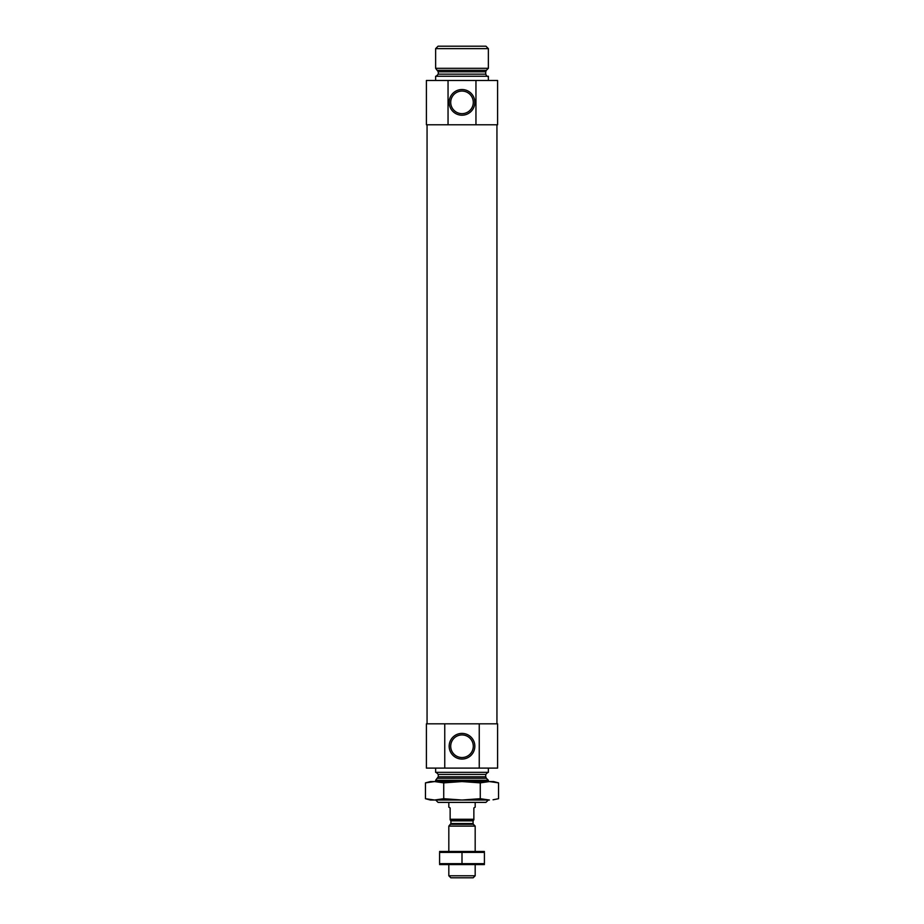 <?xml version="1.0" encoding="UTF-8"?>
<svg xmlns="http://www.w3.org/2000/svg" width="924" height="924" viewBox="0 0 924 924"><rect width="100%" height="100%" fill="white"/><g stroke="black" fill="none" stroke-linecap="round" stroke-linejoin="round"><path stroke-width="1.39" d="M462 734.938A11.296 11.296 0 0 1 471.783 751.882A11.296 11.296 0 0 1 452.217 751.882A11.296 11.296 0 0 1 462 734.938M479.244 768.11L479.244 723.815L497.597 723.815L497.597 768.11L444.756 768.11L444.756 723.815L426.403 723.815L426.403 768.11L444.756 768.11M479.244 723.815L444.756 723.815M475.952 124.775L497.597 124.775L497.597 80.48L448.048 80.48L448.048 124.775L475.952 124.775L475.952 80.48M448.048 80.48L426.403 80.48L426.403 124.775L448.048 124.775M427.061 723.815L427.061 124.775M435.631 799.965L438.057 802.39L485.943 802.39L488.311 800.022M435.631 781.565L435.631 780.295L488.369 780.295L488.369 781.565M436.163 772.337L438.265 774.439L438.265 776.784L435.631 780.295M435.631 768.11L435.631 772.337L488.369 772.337L488.369 768.11M462 89.536A12.82 12.82 0 0 1 473.111 108.778A12.82 12.82 0 0 1 450.889 108.778A12.82 12.82 0 0 1 462 89.536M462 733.402A12.82 12.82 0 0 1 473.111 752.644A12.82 12.82 0 0 1 450.889 752.644A12.82 12.82 0 0 1 462 733.402M462 91.072A11.296 11.296 0 0 1 471.783 108.004A11.296 11.296 0 0 1 452.217 108.004A11.296 11.296 0 0 1 462 91.072M435.631 80.48L435.631 76.253L488.369 76.253L488.369 80.48M437.653 70.316L486.347 70.316L488.369 68.295L435.631 68.295L438.265 71.806L438.265 74.151L436.163 76.253M435.631 68.295L435.631 48.626L488.369 48.626L488.369 68.295M435.631 48.626L438.057 46.2L485.943 46.2L488.369 48.626M473.862 819.796L473.076 820.847L450.924 820.847L450.138 819.796L473.862 819.796L473.862 807.934L475.179 807.172L475.179 802.39M450.138 819.796L450.138 807.934L448.821 807.172L448.821 802.39M450.138 819.265L473.862 819.265M475.179 875.779L448.821 875.779L450.843 877.8L473.157 877.8L475.179 875.779L475.179 864.621M448.821 851.431L448.821 826.091L475.179 826.091L475.179 851.431M448.821 875.779L448.821 864.621M450.924 820.847L450.924 823.538L448.821 826.091M484.407 851.466L439.593 851.466M484.407 852.402L484.407 863.651L439.593 863.651L439.593 852.402L484.407 852.402M462 852.402L462 863.651M484.407 864.587L439.593 864.587M498.533 782.871L489.397 781.565L480.272 782.871L462 781.565L493.635 781.565L498.533 782.871L498.533 798.706L493.058 799.791M480.272 798.706L462 800.022L434.603 800.022L443.728 798.706L462 800.022L489.397 800.022L480.272 798.706L480.272 782.871M434.603 800.022L430.365 800.022L425.467 798.706L434.603 800.022L425.467 798.706L425.467 782.871L434.603 781.565L430.365 781.565L425.467 782.871M462 781.565L434.603 781.565L443.728 782.871L462 781.565M443.728 798.706L443.728 782.871M437.653 778.274L486.347 778.274L488.369 780.295M438.265 776.784L485.735 776.784L486.347 778.274M438.265 774.439L485.735 774.439L487.837 772.337M438.265 74.151L485.735 74.151C486.625 76.08 487.329 76.773 487.837 76.253M438.265 71.806L485.735 71.806L485.735 74.151M450.612 824.289L473.388 824.289L475.179 826.091M450.924 823.538L473.076 823.538L473.388 824.289M496.939 723.815L496.939 124.775M485.735 776.784L485.735 774.439M486.347 70.316L485.735 71.806M473.076 823.538L473.076 820.847"/></g></svg>
